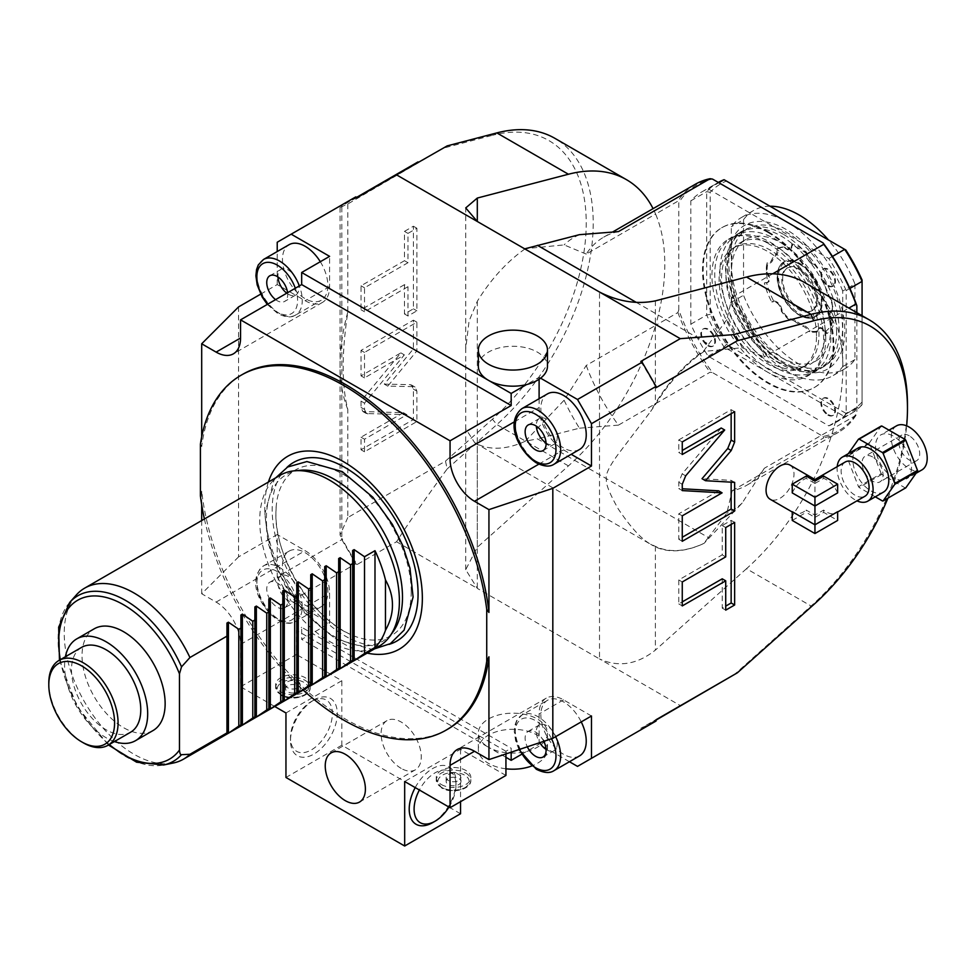 <?xml version="1.0" encoding="UTF-8"?>
<svg xmlns="http://www.w3.org/2000/svg" width="976" height="976" viewBox="0 0 976 976"><rect width="100%" height="100%" fill="white"/><g stroke="black" fill="none" stroke-linecap="round" stroke-linejoin="round"><path stroke-width="0.73" stroke-dasharray="4.88 3.66" d="M320.311 261.727A32.098 18.532 60 0 1 321.202 300.279A32.098 18.532 60 0 1 305.159 298.693A32.098 18.532 60 0 1 284.187 270.413A32.098 18.532 60 0 1 289.116 244.683M260.653 294.154L277.221 284.577L305.159 300.706A34.563 19.959 -120 0 0 322.446 302.426A34.563 19.959 -120 0 0 329.595 286.602L329.595 256.359M277.221 284.577L277.221 251.552M478.35 366.22A34.563 19.959 180 0 1 488.476 352.116A34.563 19.959 180 0 1 526.137 347.785A34.563 19.959 180 0 1 547.475 366.22M357.082 197.64A301.218 173.911 -120 0 0 348.334 202.13A301.218 173.911 -120 0 0 341.82 206.229L341.82 204.948L355.789 196.884M340.075 207.449L340.075 535.08A301.218 173.911 -120 0 0 341.82 538.313L341.82 206.229A301.218 173.911 -120 0 0 340.075 207.449L347.798 203.984L447.179 145.888M277.221 242.243L341.82 204.948M347.798 203.984L347.798 312.113C341.637 352.934 341.637 385.361 347.798 409.408L347.798 517.536L445.483 461.136L447.179 468.931C427.964 494.978 411.091 519.256 396.537 541.753L357.082 564.531A301.218 173.911 -120 0 1 341.82 538.313L341.82 539.594L277.221 576.889L277.221 534.555L238.571 556.881L238.571 306.903M201.69 436.784L201.69 446.593A204.923 118.316 60 0 1 242.853 374.223M540.594 378.176L539.106 377.309L526.54 384.568M539.106 377.309L539.106 379.249M539.106 398.708L539.106 407.553A34.563 19.959 -120 0 0 563.542 449.887L571.192 454.304M579.585 449.46A32.098 18.532 60 0 1 563.542 447.874A32.098 18.532 60 0 1 542.571 419.582A32.098 18.532 60 0 1 547.499 393.865M656.067 387.667A301.218 173.911 -120 0 0 640.805 361.449M887.94 498.138A180.231 104.054 120 0 0 906.643 425.829M789.901 465.04A19.752 11.407 -60 0 1 793.988 474.08A19.752 11.407 -60 0 1 785.375 493.954A19.752 11.407 -60 0 1 770.149 499.248M733.525 675.307L811.093 606.011A185.172 106.909 120 0 0 907.473 404.528M813.667 604.669L811.093 606.011L746.494 568.715A185.172 106.909 120 0 0 833.675 428.232A185.172 106.909 120 0 0 833.675 316.858A185.172 106.909 120 0 0 804.529 282.467M726.803 319.75L703.818 350.774A118.511 68.418 120 0 0 650.626 411.445L655.372 404.637A118.023 68.137 -60 0 1 704.123 351.409L742.163 347.712A157.807 91.11 60 0 0 726.803 319.75L732.122 297.241A143.204 82.679 60 0 1 764.318 356.911L848.888 308.074M856.843 312.674L856.843 412.702A141.971 81.96 60 0 1 823.073 436.443L712.541 372.625A141.971 81.96 60 0 1 678.771 309.892L678.771 202.825A141.971 81.96 60 0 1 712.541 179.096M524.917 248.978A118.511 68.418 120 0 0 477.301 301.279L469.066 321.067L465.723 348.835L465.723 428.769L474.739 442.726L477.301 444.068A118.511 68.418 120 0 0 525.332 441.213L537.447 438.858L708.356 537.532L726.803 513.278L732.122 490.769A143.204 82.679 60 0 0 746.872 485.206A143.204 82.679 60 0 0 764.318 468.273L855.964 415.361L856.843 412.702M732.122 297.241L772.675 273.817M742.163 347.712L764.318 356.911M703.818 350.774L704.123 351.409M764.318 468.273L742.163 503.055L704.123 543.278A118.023 68.137 -60 0 1 655.372 546.34L650.626 544.218C641.378 539.057 630.581 527.284 618.223 508.899C609.61 493.685 605.669 483.852 606.425 479.399C605.083 475.092 609.012 466.687 618.223 454.182L650.626 411.445M746.494 568.715L655.372 650.114C637.035 664.619 618.418 667.56 599.508 658.934L680.272 705.563L719.202 683.639M708.356 537.532L703.818 543.461A118.511 68.418 120 0 1 652.334 545.267A118.511 68.418 120 0 1 650.626 544.218M618.43 231.605A143.204 82.679 -120 0 0 603.68 237.168A143.204 82.679 -120 0 0 586.234 254.102L655.591 214.049A185.172 106.909 120 0 0 653.078 208.657M586.234 254.102L564.091 244.903L525.332 248.685M525.332 441.213L564.091 400.233L586.234 365.463L655.591 325.423A185.172 106.909 120 0 1 568.422 465.906L477.301 547.304L465.723 569.667L477.301 588.382L599.508 658.934L599.508 292.044M564.091 400.233A157.807 91.11 -120 0 0 579.439 428.196L537.447 438.858M732.122 490.769L823.768 437.846L823.073 436.443M586.234 365.463A143.204 82.679 -120 0 0 618.43 425.133L710.089 372.222L712.541 372.625M618.43 425.133L579.439 428.196M855.964 415.361A143.204 82.679 60 0 1 838.53 432.283A143.204 82.679 60 0 1 823.768 437.846M742.163 503.055A157.807 91.11 60 0 1 726.803 513.278M577.511 766.392L642.11 729.096L640.805 728.34A301.218 173.911 -120 0 0 649.552 723.85A301.218 173.911 -120 0 0 656.067 719.751M680.272 705.563L640.805 728.34M396.537 541.753L477.301 588.382L477.301 301.279M357.082 564.531L355.789 563.786L291.19 601.082L329.595 623.261L329.595 593.018A34.563 19.959 -120 0 0 305.159 550.684L277.221 534.555M569.447 761.731L540.594 745.078A34.563 19.959 0 0 0 547.475 733.122A34.563 19.959 0 0 0 526.137 714.688A34.563 19.959 0 0 0 488.476 719.007A34.563 19.959 0 0 0 478.35 733.122A34.563 19.959 0 0 0 488.476 747.238L301.669 639.39L329.595 623.261M642.11 729.096L656.067 721.032M591.48 715.981L563.542 699.865A34.563 19.959 -120 0 0 546.255 698.145A34.563 19.959 -120 0 0 539.106 713.968L539.106 744.212L540.594 745.078A34.563 19.959 180 0 1 537.349 747.238A34.563 19.959 0 0 1 526.54 751.459L539.106 744.212M579.585 755.875A32.098 18.532 60 0 1 563.542 754.289A32.098 18.532 60 0 1 542.571 726.01A32.098 18.532 60 0 1 547.499 700.292A32.098 18.532 60 0 1 563.542 701.878A32.098 18.532 60 0 1 581.245 721.898M521.587 754.326L526.54 751.459A34.563 19.959 0 0 1 488.476 747.238L505.934 757.315M511.168 752.191L511.168 748.238L301.669 627.287L301.669 639.39M505.934 753.936L505.934 751.264L511.168 748.238M505.934 768.795A34.563 19.959 0 0 1 478.35 749.251A34.563 19.959 0 0 1 488.476 735.135A34.563 19.959 180 0 1 526.137 730.817A34.563 19.959 180 0 1 547.475 749.251A34.563 19.959 180 0 1 537.349 763.366A34.563 19.959 0 0 1 531.664 766.014M238.571 556.881L201.69 593.75L216.123 602.094A34.563 19.959 -120 0 1 240.56 644.428L240.56 686.762L296.423 654.506L296.423 630.313L301.669 627.287M274.72 706.478L240.56 686.762M201.69 593.75L201.69 520.574M201.69 504.787L201.69 490.94A204.923 118.316 60 0 0 298.876 683.371A204.923 118.316 60 0 0 447.777 729.157M505.934 775.456L460.538 749.251L404.674 781.508M441.335 784.533A17.287 9.98 0 0 0 460.172 786.693A17.287 9.98 0 0 0 470.835 777.469A17.287 9.98 0 0 0 465.772 770.418A17.287 9.98 0 0 0 446.935 768.258A17.287 9.98 0 0 0 436.272 777.469A17.287 9.98 0 0 0 441.335 784.533M460.538 813.764L341.82 745.225L341.82 680.711L296.423 654.506M460.538 749.251L460.538 801.662M505.934 751.264L296.423 630.313M401.185 768.405A28.389 16.397 60 0 1 382.629 743.383A28.389 16.397 60 0 1 386.984 720.63A28.389 16.397 60 0 1 401.185 722.033A28.389 16.397 60 0 1 419.729 747.055A28.389 16.397 60 0 1 415.373 769.808A28.389 16.397 60 0 1 401.185 768.405M341.82 680.711L285.956 712.968M280.722 691.801A17.287 9.98 0 0 0 299.547 693.96A17.287 9.98 0 0 0 310.222 684.737A17.287 9.98 0 0 0 305.159 677.686A17.287 9.98 0 0 0 286.322 675.526A17.287 9.98 0 0 0 275.659 684.737A17.287 9.98 0 0 0 280.722 691.801M341.82 745.225L285.956 777.469M313.882 700.06L313.882 700.06A33.086 19.105 120 0 0 290.494 740.589A33.086 19.105 120 0 0 313.882 754.094A33.086 19.105 120 0 0 337.281 713.566A33.086 19.105 120 0 0 313.882 700.06L311.442 701.476A29.634 17.104 -60 0 1 332.389 713.566A29.634 17.104 -60 0 1 311.442 749.861A29.634 17.104 -60 0 1 290.494 737.758A29.634 17.104 -60 0 1 311.442 701.476L313.882 700.06M415.215 787.595A33.086 19.105 -60 0 1 432.6 768.6A33.086 19.105 -60 0 1 455.999 782.105A33.086 19.105 -60 0 1 432.6 822.634M448.96 807.079A29.634 17.104 120 0 0 455.999 784.936A29.634 17.104 120 0 0 435.052 772.833A29.634 17.104 120 0 0 419.387 789.999M300.34 688.775A7.405 4.282 0 0 1 295.777 692.728A7.405 4.282 0 0 1 287.7 691.801A7.405 4.282 180 0 1 285.529 688.775A7.405 4.282 180 0 1 290.104 684.823A7.405 4.282 180 0 1 298.18 685.75A7.405 4.282 0 0 1 300.34 688.775L300.34 684.737A7.405 4.282 0 0 0 298.18 681.724A7.405 4.282 0 0 0 290.104 680.797A7.405 4.282 0 0 0 285.529 684.737A7.405 4.282 0 0 0 287.7 687.763A7.405 4.282 0 0 0 295.777 688.69A7.405 4.282 0 0 0 300.34 684.737M460.965 781.508A7.405 4.282 0 0 1 456.39 785.46A7.405 4.282 0 0 1 448.313 784.533A7.405 4.282 180 0 1 446.142 781.508A7.405 4.282 180 0 1 450.717 777.555A7.405 4.282 180 0 1 458.793 778.482A7.405 4.282 0 0 1 460.965 781.508L460.965 777.469A7.405 4.282 0 0 0 458.793 774.444A7.405 4.282 0 0 0 450.717 773.517A7.405 4.282 0 0 0 446.142 777.469A7.405 4.282 0 0 0 448.313 780.495A7.405 4.282 0 0 0 456.39 781.422A7.405 4.282 0 0 0 460.965 777.469M277.221 576.889L291.19 601.082M305.159 552.697A32.098 18.532 60 0 1 326.13 580.988A32.098 18.532 60 0 1 321.202 606.706A32.098 18.532 60 0 1 305.159 605.108A32.098 18.532 60 0 1 284.187 576.828A32.098 18.532 60 0 1 289.116 551.111A32.098 18.532 60 0 1 305.159 552.697M341.82 539.594L355.789 563.786M347.798 517.536L340.075 535.08M447.179 468.931L496.845 424.572A185.172 106.909 120 0 0 554.868 138.324M678.771 309.892L677.893 312.552L655.591 325.423A185.172 106.909 120 0 0 655.591 214.049L677.893 201.178L678.771 202.825M677.893 312.552A143.204 82.679 -120 0 0 710.089 372.222M707.795 345.797A9.882 5.697 -120 0 0 712.736 346.285A9.882 5.697 -120 0 0 714.249 338.379A9.882 5.697 -120 0 0 707.795 329.668A9.882 5.697 -120 0 0 702.854 329.18A9.882 5.697 -120 0 0 701.341 337.098A9.882 5.697 -120 0 0 707.795 345.797M827.819 285.858A9.882 5.697 -120 0 0 832.76 286.346A9.882 5.697 -120 0 0 834.273 278.428A9.882 5.697 -120 0 0 827.819 269.73A9.882 5.697 -120 0 0 822.878 269.242A9.882 5.697 -120 0 0 821.365 277.16A9.882 5.697 -120 0 0 827.819 285.858M827.819 415.093A9.882 5.697 -120 0 0 832.76 415.581A9.882 5.697 -120 0 0 834.273 407.675A9.882 5.697 -120 0 0 827.819 398.964A9.882 5.697 -120 0 0 822.878 398.476A9.882 5.697 -120 0 0 821.365 406.394A9.882 5.697 -120 0 0 827.819 415.093M767.807 232.373A92.342 53.314 60 0 1 828.124 313.735A92.342 53.314 60 0 1 813.972 387.74A92.342 53.314 60 0 1 767.807 383.165A92.342 53.314 60 0 1 707.478 301.791A92.342 53.314 60 0 1 721.63 227.798A92.342 53.314 60 0 1 767.807 232.373M579.439 234.667A157.807 91.11 -120 0 0 564.091 244.903M695.327 184.257A143.204 82.679 -120 0 0 677.893 201.178M708.491 345.394A9.882 5.697 -120 0 0 713.432 345.882A9.882 5.697 -120 0 0 714.944 337.977A9.882 5.697 -120 0 0 708.491 329.266A9.882 5.697 -120 0 0 703.55 328.778A9.882 5.697 -120 0 0 702.037 336.696A9.882 5.697 -120 0 0 708.491 345.394M846.192 290.543A133.322 76.97 60 0 0 828.819 258.53L708.186 188.88A133.322 76.97 -120 0 0 701.842 191.894A133.322 76.97 -120 0 0 690.813 200.836L690.813 324.178A133.322 76.97 -120 0 0 708.186 356.203L828.819 425.853A133.322 76.97 60 0 0 835.163 422.828A133.322 76.97 60 0 0 846.192 413.885L846.192 290.543L849.889 288.42M768.502 231.971A92.342 53.314 60 0 1 828.831 313.333A92.342 53.314 60 0 1 814.679 387.338A92.342 53.314 60 0 1 768.502 382.763A92.342 53.314 -120 0 1 708.173 301.389A92.342 53.314 -120 0 1 722.338 227.396A92.342 53.314 -120 0 1 768.502 231.971M828.514 285.456A9.882 5.697 -120 0 0 833.455 285.944A9.882 5.697 -120 0 0 834.968 278.026A9.882 5.697 -120 0 0 828.514 269.327A9.882 5.697 -120 0 0 823.573 268.839A9.882 5.697 -120 0 0 822.06 276.757A9.882 5.697 -120 0 0 828.514 285.456M828.514 414.69A9.882 5.697 -120 0 0 833.455 415.178A9.882 5.697 -120 0 0 834.968 407.273A9.882 5.697 -120 0 0 828.514 398.562A9.882 5.697 -120 0 0 823.573 398.074A9.882 5.697 -120 0 0 822.06 405.992A9.882 5.697 -120 0 0 828.514 414.69M846.192 413.885L862.076 404.711L862.076 315.699M828.819 425.853L844.716 416.679A133.322 76.97 60 0 0 851.048 413.653A133.322 76.97 60 0 0 862.076 404.711L862.076 402.063A130.857 75.555 60 0 1 845.826 413.287L844.716 416.679L724.07 347.029L726.449 344.369L845.826 413.287M855.244 410.31C856.403 408.737 855.525 408.968 852.634 411.03L853.756 411.933L855.244 410.31M862.076 402.063L862.076 279.99M845.826 249.99L726.449 181.072A130.857 75.555 -120 0 0 710.199 192.296L710.199 314.37A130.857 75.555 -120 0 0 726.449 344.369M853.341 263.752C850.535 258.384 850.633 258.311 853.622 263.532M828.819 258.53L832.467 256.432M708.186 188.88L718.836 182.732M718.287 182.414A133.322 76.97 -120 0 0 717.726 182.732A133.322 76.97 -120 0 0 706.697 191.674L706.697 315.004A133.322 76.97 -120 0 0 724.07 347.029L708.186 356.203M690.813 200.836L706.697 191.674L710.199 192.296M690.813 324.178L706.697 315.004L710.199 314.37M715.457 332.621C719.361 337.354 719.959 337.025 717.25 331.645C714.176 326.448 713.578 326.777 715.457 332.621M726.449 181.072L724.07 179.706M767.807 243.256A79.007 45.616 60 0 1 819.425 312.881A79.007 45.616 60 0 1 807.311 376.187A79.007 45.616 60 0 1 767.807 372.271A79.007 45.616 60 0 1 716.189 302.658A79.007 45.616 60 0 1 728.303 239.34A79.007 45.616 60 0 1 767.807 243.256M816.509 335.89A68.881 39.772 -120 0 0 786.449 266.57A68.881 39.772 -120 0 0 733.366 248.111A68.881 39.772 -120 0 0 719.092 279.648A68.881 39.772 -120 0 0 749.165 348.969A68.881 39.772 -120 0 0 802.248 367.427A68.881 39.772 -120 0 0 816.509 335.89M804.688 366.012A68.881 39.772 60 0 0 818.962 334.475A68.881 39.772 -120 0 0 788.889 265.155A68.881 39.772 -120 0 0 735.806 246.696A68.881 39.772 -120 0 0 721.545 278.233A68.881 39.772 60 0 0 751.605 347.554A68.881 39.772 60 0 0 804.688 366.012L802.248 367.427M825.769 338.404A78.519 45.335 -120 0 0 791.499 259.396A78.519 45.335 -120 0 0 730.987 238.364A78.519 45.335 -120 0 0 714.737 274.305A78.519 45.335 60 0 0 749.007 353.312A78.519 45.335 60 0 0 809.507 374.345A78.519 45.335 60 0 0 825.769 338.404M814.74 371.331A78.519 45.335 60 0 0 831.003 335.378A78.519 45.335 -120 0 0 796.733 256.371A78.519 45.335 -120 0 0 736.233 235.338A78.519 45.335 -120 0 0 719.971 271.279A78.519 45.335 60 0 0 754.241 350.286A78.519 45.335 60 0 0 814.74 371.331L809.507 374.345M825.074 331.962A70.113 40.48 -120 0 0 794.464 261.397A70.113 40.48 -120 0 0 740.43 242.609A70.113 40.48 -120 0 0 725.9 274.707A70.113 40.48 60 0 0 756.51 345.272A70.113 40.48 60 0 0 810.544 364.06A70.113 40.48 60 0 0 825.074 331.962M816.131 360.827A70.113 40.48 60 0 0 830.661 328.729A70.113 40.48 -120 0 0 800.052 258.164A70.113 40.48 -120 0 0 746.018 239.376A70.113 40.48 -120 0 0 731.488 271.474A70.113 40.48 60 0 0 762.097 342.039A70.113 40.48 60 0 0 816.131 360.827L810.544 364.06M836.591 332.157A78.519 45.335 -120 0 0 802.321 253.15A78.519 45.335 -120 0 0 741.821 232.105A78.519 45.335 -120 0 0 725.558 268.058A78.519 45.335 60 0 0 759.828 347.066A78.519 45.335 60 0 0 820.328 368.098A78.519 45.335 60 0 0 836.591 332.157M826.269 364.67A78.519 45.335 60 0 0 842.532 328.729A78.519 45.335 -120 0 0 808.25 249.722A78.519 45.335 -120 0 0 747.75 228.689A78.519 45.335 -120 0 0 731.488 264.63A78.519 45.335 60 0 0 765.77 343.637A78.519 45.335 60 0 0 826.269 364.67L820.328 368.098M842.703 291.043A91.354 52.741 -120 0 0 741.333 217.563A91.354 52.741 -120 0 0 731.317 226.737L731.317 302.316A91.354 52.741 60 0 0 832.687 375.797A91.354 52.741 60 0 0 842.703 366.622L842.703 291.043L854.927 283.992A91.354 52.741 -120 0 0 828.441 239.962M770.015 206.229A91.354 52.741 -120 0 0 753.557 210.511A91.354 52.741 -120 0 0 743.541 219.685L731.317 226.737M743.541 219.685L743.541 295.264L731.317 302.316M854.927 283.992L854.927 359.571A91.354 52.741 60 0 1 844.911 368.733A91.354 52.741 60 0 1 743.541 295.264M854.927 359.571L842.703 366.622M795.721 320.714L795.098 321.616A10.577 6.112 60 0 0 789.255 320.177L789.23 319.86A46.665 26.938 60 0 1 781.556 311.21C780.532 305.354 777.848 302.145 773.492 301.608L773.651 300.962A49.386 28.511 60 0 1 766.66 282.942C770.503 281.674 770.674 278.062 767.16 272.109A46.165 26.657 60 0 1 767.807 263.227A11.358 6.551 -120 0 0 772.443 260.702A41.724 24.095 60 0 1 776.493 254.931A11.358 6.551 -120 0 0 778.079 248.612A46.165 26.657 60 0 1 784.692 247.16L787.242 249.344L792.78 245.769L791.914 243.756A52.033 30.049 60 0 1 806.554 252.211L806.762 254.211L812.313 263.825L814.862 264.581A46.165 26.657 60 0 1 821.475 273.67A11.358 6.551 -120 0 0 821.365 275.147A11.358 6.551 -120 0 0 823.061 281.82A41.724 24.095 60 0 1 827.111 292.275A11.358 6.551 -120 0 0 831.747 300.144A46.165 26.657 60 0 1 832.43 308.16A46.165 26.657 60 0 1 832.394 309.77L829.844 313.699L834.114 323.263A52.033 30.049 60 0 1 826.794 333.682L825.903 331.132C821.365 326.411 818.51 326.435 817.315 331.23A46.165 26.657 60 0 1 810.056 331.023A11.358 6.551 -120 0 0 803.834 325.398A41.724 24.095 60 0 1 795.721 320.714A11.358 6.551 -120 0 0 789.511 319.152A46.165 26.657 60 0 1 782.24 310.978C781.056 304.817 778.189 301.474 773.651 300.962L771.662 301.84A52.033 30.049 60 0 1 764.342 282.979L767.49 282.345L766.477 272.341A46.665 26.938 60 0 1 767.148 262.959L767.002 262.837A46.665 26.938 60 0 0 766.27 272.463A7.357 4.246 60 0 1 767.295 282.467A7.357 4.246 60 0 1 765.221 282.735L764.342 282.979M776.981 248.636A46.665 26.938 60 0 1 784.155 247.026L784.35 246.916A46.665 26.938 60 0 0 777.347 248.441L776.981 248.636A10.577 6.112 60 0 1 775.517 254.614A42.505 24.534 -120 0 0 771.382 260.494A10.577 6.112 60 0 1 767.002 262.837M791.914 243.756L791.78 244.939A7.357 4.246 60 0 1 790.377 249.624A7.357 4.246 60 0 1 784.155 247.026M806.737 253.272L811.971 263.618L814.313 264.435A7.357 4.246 60 0 1 808.677 260.787A7.357 4.246 60 0 1 806.676 253.54L806.554 252.211M814.313 264.435A46.665 26.938 60 0 1 821.487 274.341L821.475 273.67M832.43 308.16L832.43 308.562A46.665 26.938 60 0 0 831.711 300.218L831.454 300.047A10.577 6.112 60 0 1 827.075 292.641A42.505 24.534 -120 0 0 822.939 281.991A10.577 6.112 60 0 1 821.365 275.781A10.577 6.112 60 0 1 821.487 274.341M831.454 300.047A46.665 26.938 60 0 1 832.186 310.514A7.357 4.246 60 0 0 831.162 310.844L829.844 314.101L833.236 321.995A7.357 4.246 60 0 1 831.162 310.844M834.114 323.263L833.492 322.239M825.989 332.914L825.367 331.559L818.827 328.558L817.107 331.974A7.357 4.246 60 0 1 818.632 328.68A7.357 4.246 60 0 1 825.794 332.596L826.794 333.682M817.107 331.974A46.665 26.938 60 0 1 809.202 331.706L810.056 331.023M795.098 321.616A42.505 24.534 -120 0 0 803.358 326.387A10.577 6.112 60 0 1 809.202 331.706M789.255 320.177A46.665 26.938 60 0 1 781.349 311.32A7.357 4.246 60 0 0 778.238 304.097A7.357 4.246 60 0 0 772.675 301.926L771.662 301.84M772.785 301.279L772.467 302.011M782.24 310.978L781.349 311.32M773.492 301.608L772.675 301.926M789.23 319.86L789.511 319.152M817.315 331.23L817.302 331.852A46.665 26.938 60 0 1 809.629 331.633M826.513 332.291L825.794 332.596M832.43 308.562A46.665 26.938 60 0 1 832.382 310.405L832.186 310.514M832.394 309.77L831.369 310.722M814.862 264.581L814.509 264.325A46.665 26.938 60 0 1 821.511 273.939M806.762 253.492L806.774 254.272L806.676 253.54M792.524 244.695L791.731 244.61M784.692 247.16L786.9 249.148L790.572 249.514L791.78 244.939M777.347 248.441L778.079 248.612M767.807 263.227L767.148 262.959M767.16 272.109L766.27 272.463M764.977 282.686L766.148 282.686M806.774 253.845A49.386 28.511 60 0 0 792.78 245.769L792.085 245.793M832.711 321.116L832.906 321.189A49.386 28.511 60 0 1 825.903 331.132L825.367 331.559M799.259 264.057A31.293 18.068 60 0 1 819.925 310.661A31.293 18.068 60 0 1 799.259 315.163A31.293 18.068 60 0 1 777.494 281.686A31.293 18.068 60 0 1 791.365 261.19A31.293 18.068 60 0 1 799.259 264.057M792.427 261.324A30.573 17.653 60 0 0 778.885 281.356A30.573 17.653 60 0 0 800.137 314.052A30.573 17.653 -120 0 0 820.328 309.66A30.573 17.653 -120 0 0 800.137 264.142A30.573 17.653 60 0 0 792.427 261.324L791.365 261.19C768.649 256.786 776.457 302.914 799.673 314.98C814.716 320.543 814.301 318.164 819.925 310.661L820.328 309.66M800.137 309.258A24.693 14.25 -120 0 0 812.483 310.478A24.693 14.25 -120 0 0 816.265 290.702A24.693 14.25 -120 0 0 800.137 268.937A24.693 14.25 60 0 0 787.791 267.717A24.693 14.25 60 0 0 784.009 287.505A24.693 14.25 60 0 0 800.137 309.258M799.234 269.461A24.693 14.25 60 0 1 815.363 291.226A24.693 14.25 60 0 1 811.581 311.002A24.693 14.25 60 0 1 799.234 309.782A24.693 14.25 60 0 1 783.106 288.03A24.693 14.25 60 0 1 786.888 268.241A24.693 14.25 60 0 1 799.234 269.461M445.483 147.583L492.429 135.31L496.845 132.907M347.798 409.408A167.896 96.929 -60 0 1 347.798 312.113M445.483 461.136L492.429 419.204A180.231 104.054 120 0 0 586.234 223.101A180.231 104.054 120 0 0 492.429 135.31M409.993 384.642L411.567 385.056L413.397 389.131L413.397 419.546L361.022 449.777L361.022 437.199L403.454 412.702L362.865 411.518L361.022 407.431L361.022 401.112L400.868 352.873L361.022 375.87L361.022 350.421L413.397 320.177L413.397 348.871L384.288 384.129L409.993 384.642L415.056 387.069L416.886 391.156L416.886 421.559L364.512 451.79L364.512 439.212L406.943 414.715L366.354 413.531L364.512 409.444L364.512 403.137L404.357 354.886L364.512 377.883L364.512 352.434L416.886 322.19L416.886 350.884L387.777 386.142L413.482 386.655M404.479 284.65L361.022 309.746L361.022 285.785L404.479 260.702L404.479 231.373L413.397 226.225L413.397 308.831L404.479 313.979L404.479 284.65L407.98 286.676L364.512 311.759L364.512 287.798L407.98 262.715L407.98 233.398L416.886 228.25L416.886 310.844L407.98 315.992L407.98 286.676M384.288 384.129L387.777 386.142M413.397 348.871L416.886 350.884M413.397 320.177L416.886 322.19M361.022 350.421L364.512 352.434M361.022 375.87L364.512 377.883M400.868 352.873L404.357 354.886M361.022 401.112L364.512 403.137M403.454 412.702L406.943 414.715M361.022 437.199L364.512 439.212M361.022 449.777L364.512 451.79M413.397 419.546L416.886 421.559M361.022 309.746L364.512 311.759M404.479 313.979L407.98 315.992M413.397 308.831L416.886 310.844M413.397 226.225L416.886 228.25M404.479 231.373L407.98 233.398M404.479 260.702L407.98 262.715M361.022 285.785L364.512 287.798M201.69 446.593L200.409 444.153M200.409 495.942L201.69 490.94M204.411 519A204.923 118.316 -120 0 0 303.17 690.056M268.4 482.059A111.423 64.331 60 0 0 264.777 507.215A111.423 64.331 -120 0 0 367.159 653.115M411.238 591.773A95.709 55.254 -120 0 0 343.564 474.556A95.709 55.254 -120 0 0 276.232 505.971A95.709 55.254 -120 0 0 275.891 513.62A95.709 55.254 -120 0 0 343.564 630.838A95.709 55.254 -120 0 0 350.372 634.376A95.709 55.254 -120 0 0 411.238 591.773M300.315 470.273A96.246 55.571 -120 0 0 266.375 518.671A96.246 55.571 -120 0 0 334.439 636.559A96.246 55.571 -120 0 0 393.328 631.362M280.173 475.251A98.759 57.023 60 0 0 259.726 520.464A98.759 57.023 -120 0 0 302.828 619.858A98.759 57.023 -120 0 0 378.932 646.319M173.191 763.037A98.759 57.023 -120 0 1 101.321 725.973A98.759 57.023 -120 0 1 64.233 633.339A98.759 57.023 60 0 1 76.226 595.079M240.913 628.093L240.913 724.851M254.882 620.028L254.882 716.799M268.839 611.964L268.839 708.735M282.808 603.9L282.808 700.67M296.777 595.836L296.777 692.606M310.746 587.772L310.746 684.542M324.715 579.707L324.715 676.478M338.684 571.643L338.684 668.414M352.641 563.579L352.641 660.349M226.944 636.157L226.944 732.915M152.976 730.585A58.767 33.928 60 0 1 107.689 714.847A58.767 33.928 60 0 1 82.045 655.713A58.767 33.928 60 0 1 94.208 628.812M114.399 741.565A58.767 33.928 60 0 1 64.587 665.791A58.767 33.928 -120 0 1 65.416 656.726M81.642 647.356A48.983 28.28 -120 0 0 74.127 686.604A48.983 28.28 -120 0 0 106.128 729.78A48.983 28.28 -120 0 0 130.625 732.195M83.436 742.882A48.983 28.28 60 0 1 48.8 682.883M284.626 607.865A14.811 8.552 60 0 0 286.907 595.994A14.811 8.552 60 0 0 277.221 582.94A14.811 8.552 -120 0 0 269.815 582.208A14.811 8.552 -120 0 0 267.546 594.079A14.811 8.552 -120 0 0 277.221 607.133A14.811 8.552 60 0 0 284.626 607.865L295.801 601.411A14.811 8.552 60 0 1 288.396 600.679A14.811 8.552 -120 0 1 278.721 587.625A14.811 8.552 -120 0 1 280.99 575.755A14.811 8.552 -120 0 1 288.396 576.487A14.811 8.552 60 0 1 298.07 589.541A14.811 8.552 60 0 1 295.801 601.411M543.766 741.321A14.811 8.552 60 0 0 535.604 732.11A14.811 8.552 -120 0 0 528.199 731.378A14.811 8.552 -120 0 0 527.308 746.811M543.01 757.034L554.185 750.593A14.811 8.552 60 0 0 556.454 738.722A14.811 8.552 60 0 0 546.78 725.668A14.811 8.552 -120 0 0 539.374 724.936A14.811 8.552 -120 0 0 539.752 742.663M546.06 749.409A14.811 8.552 -120 0 0 546.78 749.861A14.811 8.552 60 0 0 554.185 750.593M837.64 492.904A19.752 11.407 -120 0 0 823.671 478.399L814.948 483.437L814.948 515.121L806.213 510.082L806.213 512.376L814.948 517.414L823.671 512.376L837.64 520.44M792.244 511.705A19.752 11.407 120 0 0 793.72 512.851A19.752 11.407 120 0 0 806.213 510.082M792.244 492.904A19.752 11.407 -60 0 1 806.213 478.399L814.948 483.437L814.948 481.131L814.948 483.437M845.216 462.014A19.752 11.407 -120 0 0 841.129 471.054A19.752 11.407 -120 0 0 849.754 490.928A19.752 11.407 -120 0 0 864.968 496.223M837.213 466.638A25.425 14.677 -120 0 0 837.115 468.736A25.425 14.677 -120 0 0 856.965 500.847M858.099 448.021A25.425 14.677 -120 0 0 852.829 459.659A25.425 14.677 60 0 0 863.931 485.255A25.425 14.677 60 0 0 883.524 492.075M875.289 496.821L859.124 487.488A33.928 19.581 60 0 1 858.514 486.719L846.826 456.609A33.928 19.581 -120 0 1 846.826 455.792L848.315 453.669M905.801 487.829A33.928 19.581 60 0 1 905.191 487.878L881.816 474.385A33.928 19.581 60 0 1 881.206 473.616L858.514 486.719M881.206 473.616L869.518 443.507L846.826 456.609M881.816 474.385L859.124 487.488M905.191 487.878L882.499 500.981M869.518 443.507A33.928 19.581 60 0 1 869.518 442.677L881.206 426.061M911.486 467.321A25.425 14.677 60 0 1 906.216 478.96A25.425 14.677 60 0 1 886.623 472.152A25.425 14.677 60 0 1 875.521 446.557A25.425 14.677 -120 0 1 880.791 434.918A25.425 14.677 -120 0 1 900.384 441.738A25.425 14.677 -120 0 1 911.486 467.321M869.518 442.677L846.826 455.792M896.505 425.853A25.425 14.677 -120 0 0 891.234 437.492A25.425 14.677 -120 0 0 902.336 463.075A25.425 14.677 -120 0 0 921.93 469.895M909.217 435.772A14.811 8.552 -120 0 0 901.812 435.04A14.811 8.552 -120 0 0 899.543 446.91A14.811 8.552 -120 0 0 909.217 459.964A14.811 8.552 -120 0 0 916.623 460.696A14.811 8.552 -120 0 0 918.892 448.826A14.811 8.552 -120 0 0 909.217 435.772M872.556 456.939A14.811 8.552 -120 0 0 865.151 456.207A14.811 8.552 -120 0 0 862.882 468.077A14.811 8.552 -120 0 0 872.556 481.131A14.811 8.552 -120 0 0 879.962 481.863A14.811 8.552 -120 0 0 882.231 469.993A14.811 8.552 -120 0 0 872.556 456.939M814.948 517.414L814.948 515.121L823.671 510.082A19.752 11.407 -120 0 0 836.164 512.851A19.752 11.407 -120 0 0 837.64 511.705M823.671 510.082L823.671 512.376M792.244 520.44L806.213 512.376M806.213 476.093L806.213 478.399M823.671 476.093L823.671 478.399M734.635 482.364L731.146 480.351L702.037 478.704M731.146 482.168L731.146 480.351M682.261 541.29L678.771 539.277L682.261 537.264M682.261 515.84L678.771 513.827L678.771 539.277M718.604 490.83L678.771 513.827M682.261 490.599L678.771 488.573L682.261 488.769M721.203 428L682.175 473.824L678.771 482.266L678.771 488.573M682.261 454.511L678.771 452.498L682.261 450.473M682.261 441.933L678.771 439.92L678.771 452.498M734.635 411.689L731.146 409.676L678.771 439.92M731.146 413.702L731.146 409.676M731.146 524.417L731.146 520.391L722.228 525.539L722.228 554.856L678.771 579.951L678.771 603.912L682.261 601.887M722.228 578.817L722.228 608.133L725.717 606.12M725.717 556.881L722.228 554.856M682.261 581.964L678.771 579.951M725.717 527.552L722.228 525.539M734.635 522.404L731.146 520.391M725.717 610.146L722.228 608.133M682.261 605.925L678.771 603.912M543.01 450.619L554.185 444.165A14.811 8.552 60 0 0 556.454 432.295A14.811 8.552 60 0 0 546.78 419.241A14.811 8.552 -120 0 0 539.374 418.509A14.811 8.552 -120 0 0 536.336 426.146M546.06 442.982A14.811 8.552 -120 0 0 546.78 443.433A14.811 8.552 60 0 0 554.185 444.165M275.61 299.632A14.811 8.552 -120 0 0 277.221 300.706A14.811 8.552 60 0 0 284.626 301.438L295.801 294.996A14.811 8.552 60 0 1 288.396 294.252A14.811 8.552 -120 0 1 286.773 293.178M287.578 292.715A14.811 8.552 60 0 1 284.626 301.438M295.801 294.996A14.811 8.552 60 0 0 298.07 283.125A14.811 8.552 60 0 0 288.396 270.071A14.811 8.552 -120 0 0 280.99 269.327A14.811 8.552 -120 0 0 277.953 276.964M263.508 259.47A32.098 18.532 -120 0 0 258.579 285.187A32.098 18.532 -120 0 0 279.551 313.479A32.098 18.532 -120 0 0 295.606 315.065A32.098 18.532 -120 0 0 299.364 285.907M329.595 286.602L305.159 300.706M514.425 421.803L539.106 407.553M655.372 300.864L655.372 404.637M655.372 546.34L655.372 650.114M636.071 302.267L708.356 344.003M477.301 547.304L477.301 444.068M563.542 699.865L539.106 713.968M240.56 644.428L329.595 593.018M305.159 680.37A17.287 9.98 180 0 1 310.222 687.433A17.287 9.98 180 0 1 299.547 696.644A17.287 9.98 180 0 1 280.722 694.485A17.287 9.98 180 0 1 275.659 687.433A17.287 9.98 180 0 1 286.322 678.21A17.287 9.98 180 0 1 305.159 680.37M281.881 695.156A15.64 9.028 180 0 1 281.881 682.395A15.64 9.028 180 0 1 304 682.395A15.64 9.028 180 0 1 304 695.156A15.64 9.028 180 0 1 281.881 695.156M465.772 773.102A17.287 9.98 180 0 1 470.835 780.166A17.287 9.98 180 0 1 460.172 789.377A17.287 9.98 180 0 1 441.335 787.217A17.287 9.98 180 0 1 436.272 780.166A17.287 9.98 180 0 1 446.935 770.942A17.287 9.98 180 0 1 465.772 773.102M442.494 787.888A15.64 9.028 180 0 1 442.494 775.127A15.64 9.028 180 0 1 464.613 775.127A15.64 9.028 180 0 1 464.613 787.888A15.64 9.028 180 0 1 442.494 787.888M216.123 602.094L305.159 550.684M568.422 465.906L496.845 424.572L492.429 419.204M786.131 229.445A82.96 47.897 -120 0 0 727.474 263.313A82.96 47.897 -120 0 0 786.131 364.914A82.96 47.897 -120 0 0 844.801 331.047A82.96 47.897 -120 0 0 786.131 229.445M783.338 234.289A79.007 45.616 -120 0 0 743.834 230.373A79.007 45.616 -120 0 0 731.732 293.678A79.007 45.616 -120 0 0 783.338 363.304A79.007 45.616 -120 0 0 822.841 367.22A79.007 45.616 -120 0 0 834.956 303.902A79.007 45.616 -120 0 0 783.338 234.289M803.834 325.398L803.358 326.387M776.493 254.931L775.517 254.614M772.443 260.702L771.382 260.494M799.783 315.199A31.72 18.312 -120 0 0 822.207 302.255A31.72 18.312 -120 0 0 799.783 263.41A31.72 18.312 -120 0 0 777.347 276.354A31.72 18.312 -120 0 0 799.783 315.199M413.397 389.131L416.886 391.156M361.022 407.431L364.512 409.444M364.438 411.933L367.928 413.946M538.862 464.137L563.542 449.887M286.907 467.455A103.151 59.548 60 0 0 272.194 509.679A103.151 59.548 -120 0 0 312.613 608.39A103.151 59.548 -120 0 0 389.058 644.38M69.686 602.46A95.575 55.181 -120 0 0 77.873 706.099A95.575 55.181 -120 0 0 163.529 765.001M60.305 659.678A91.756 52.972 -120 0 0 109.288 744.517M279.551 619.894A32.098 18.532 -120 0 0 295.606 621.492A32.098 18.532 -120 0 0 300.523 595.763A32.098 18.532 -120 0 0 279.551 567.483A32.098 18.532 -120 0 0 263.508 565.897A32.098 18.532 -120 0 0 258.579 591.615A32.098 18.532 -120 0 0 279.551 619.894M277.221 571.509A28.804 16.629 -120 0 0 256.859 583.27A28.804 16.629 -120 0 0 277.221 618.552A28.804 16.629 -120 0 0 297.595 606.791A28.804 16.629 -120 0 0 277.221 571.509M555.637 736.685A32.098 18.532 -120 0 0 537.935 716.665A32.098 18.532 -120 0 0 521.892 715.066A32.098 18.532 -120 0 0 516.963 740.784A32.098 18.532 -120 0 0 537.935 769.076A32.098 18.532 -120 0 0 553.99 770.662M551.525 738.734A28.804 16.629 -120 0 0 535.604 720.691A28.804 16.629 -120 0 0 517.304 723.326A28.804 16.629 -120 0 0 519.549 749.397M682.261 484.279L678.771 482.266M685.677 475.837L682.175 473.824M521.892 408.651A32.098 18.532 -120 0 0 516.963 434.369A32.098 18.532 -120 0 0 537.935 462.648A32.098 18.532 -120 0 0 553.99 464.247M267.863 304.097A28.804 16.629 -120 0 0 277.221 312.137A28.804 16.629 -120 0 0 295.313 288.249M267.302 304.427L277.904 313.638C285.541 317.432 291.434 317.908 295.606 315.065L321.202 300.279M356.606 197.359L348.334 202.13M322.446 302.426L233.398 353.824M474.739 442.726L652.334 545.267M465.723 569.667L465.723 428.769M465.723 348.835L465.723 207.937M746.872 485.206L838.53 432.283M656.067 720.093L649.552 723.85M547.475 749.251L547.475 733.122M478.35 749.251L478.35 733.122M455.999 784.936L455.999 782.105M290.494 737.758L290.494 740.589M275.659 684.737L275.659 687.433L281.051 695.241C291.08 701.561 310.929 696.705 310.222 687.433L310.222 684.737M285.529 688.775L285.529 684.737M331.12 752.886L386.984 720.63M359.51 802.065L415.373 769.808M436.272 777.469L436.272 780.166L441.677 787.974C451.693 794.293 471.554 789.438 470.835 780.166L470.835 777.469M446.142 781.508L446.142 777.469M603.68 237.168L612.745 231.934M713.432 345.882L712.736 346.285M835.163 422.828L851.048 413.653M701.842 191.894L717.726 182.732M728.303 239.34L743.834 230.373C710.15 243.939 736.697 338.648 785.314 363.109C800.54 371.441 813.045 372.808 822.841 367.22L807.311 376.187M735.806 246.696L733.366 248.111M736.233 235.338L730.987 238.364M746.018 239.376L740.43 242.609M747.75 228.689L741.821 232.105M753.557 210.511L741.333 217.563M844.911 368.733L832.687 375.797M821.365 275.781L821.365 275.147M811.581 311.002L812.483 310.478M786.888 268.241L787.791 267.717M853.756 411.933L854.854 410.847M813.972 387.74L814.679 387.338M721.63 227.798L722.338 227.396M703.55 328.778L702.854 329.18M833.455 285.944L832.76 286.346M823.573 268.839L822.878 269.242M833.455 415.178L832.76 415.581M823.573 398.074L822.878 398.476M415.056 387.069L411.567 385.056M366.354 413.531L362.865 411.518M546.255 698.145L457.219 749.556M276.232 505.971L275.903 513.388C274.476 556.759 312.796 618.723 350.372 634.376M275.744 477.813L273.89 480.534L264.886 513.62L268.022 542.449L275.317 565.336L285.565 586.247L305.061 613.379L335.756 639.073L371.075 649.138L374.503 648.869M59.463 660.166L77.08 706.551L108.446 745.005M289.116 551.111L263.508 565.897C245.647 580.427 261.592 609.5 277.904 620.065C285.541 623.847 291.434 624.323 295.606 621.492L321.202 606.706M269.815 582.208L280.99 575.755M518.964 749.592L515.56 740.491L514.279 731.402L514.938 725.144L516.67 720.532L521.892 715.066L547.499 700.292M528.199 731.378L539.374 724.936M793.72 512.851L792.244 512.01M916 473.323L906.216 478.96M889.026 430.16L880.791 434.918M901.812 435.04L865.151 456.207M916.623 460.696L879.962 481.863M837.64 512.01L836.164 512.851M528.199 424.963L539.374 418.509M269.815 275.781L280.99 269.327"/><path stroke-width="1.46" d="M299.364 285.907A32.098 18.532 -120 0 0 279.551 261.056A32.098 18.532 -120 0 0 263.508 259.47L289.116 244.683A32.098 18.532 60 0 1 305.159 246.281A32.098 18.532 60 0 1 320.311 261.727M291.19 234.179L329.595 256.359L301.669 272.487L488.476 380.335A34.563 19.959 180 0 1 478.35 366.22L478.35 350.091A34.563 19.959 180 0 1 488.476 335.988A34.563 19.959 0 0 1 526.137 331.657A34.563 19.959 0 0 1 547.475 350.091L547.475 366.22A34.563 19.959 180 0 1 540.594 378.176L577.511 399.489L642.11 362.194L640.805 361.449L680.272 338.66L396.537 174.85L357.082 197.64L355.789 196.884L277.221 242.243L277.221 251.552M396.537 174.85L447.179 145.888L496.845 132.907A185.172 106.909 120 0 1 554.868 138.324L626.446 179.657A185.172 106.909 120 0 0 568.422 174.24L496.845 132.907M201.69 436.784L201.69 343.784L238.571 306.903L260.653 294.154M201.69 343.784L216.123 352.116A34.563 19.959 -120 0 0 233.398 353.824A34.563 19.959 -120 0 0 240.56 338.001L240.56 319.86L450.058 440.81L450.058 458.952A34.563 19.959 -120 0 0 474.507 501.286L538.862 464.137M488.939 612.44L486.731 609.451A204.923 118.316 -120 0 0 388.46 419.534A204.923 118.316 -120 0 0 241.109 375.223L242.853 374.223A204.923 118.316 60 0 1 391.754 420.009A204.923 118.316 60 0 1 488.939 612.44L488.939 509.618L474.507 501.286M240.56 319.86L301.669 284.577L511.168 405.54L450.058 440.81M301.669 272.487L301.669 284.577M511.168 393.438L526.54 384.568A34.563 19.959 180 0 1 488.476 380.335L511.168 393.438L511.168 405.54M540.594 378.176A34.563 19.959 0 0 1 537.349 380.335A34.563 19.959 180 0 1 526.54 384.568M547.475 350.091A34.563 19.959 0 0 1 537.349 364.207A34.563 19.959 180 0 1 499.688 368.538A34.563 19.959 180 0 1 478.35 350.091M539.106 379.249L539.106 398.708M571.192 454.304L591.48 466.016L591.48 423.682L577.511 399.489M563.542 395.451A32.098 18.532 60 0 1 584.514 423.743A32.098 18.532 60 0 1 579.585 449.46L553.99 464.247A32.098 18.532 -120 0 0 558.906 438.517A32.098 18.532 -120 0 0 537.935 410.237A32.098 18.532 -120 0 0 521.892 408.651L547.499 393.865A32.098 18.532 60 0 1 563.542 395.451M591.48 423.682L656.067 386.386L642.11 362.194M656.067 386.386L656.067 387.667L737.392 340.709L733.525 334.622L680.272 338.66M733.525 334.622L811.093 314.345L746.494 277.05L655.372 300.864C637.035 304.585 618.418 301.645 599.508 292.044M737.392 340.709L813.667 320.775L811.093 314.345A185.172 106.909 120 0 1 869.116 319.762A185.172 106.909 120 0 1 907.473 404.528L907.473 408.566A180.231 104.054 120 0 0 813.667 320.775M488.939 509.618L552.819 488.329L552.819 738.307L591.48 715.981L591.48 758.328L656.067 721.032L656.067 719.751L737.392 672.793L813.667 604.669A180.231 104.054 120 0 0 887.94 498.138M906.643 425.829A180.231 104.054 120 0 0 907.473 408.566M552.819 488.329L591.48 466.016M792.244 512.01L770.149 499.248A19.752 11.407 -60 0 1 766.062 490.208A19.752 11.407 -60 0 1 774.676 470.322A19.752 11.407 -60 0 1 789.901 465.04L814.948 479.497L814.948 481.131L823.671 476.093L837.64 484.157L837.64 492.904L814.948 506.007L792.244 492.904L792.244 484.157L806.213 476.093L814.948 481.131M731.219 450.534L734.635 442.091L734.635 411.689L682.261 441.933L682.261 454.511L724.692 430.013L685.677 475.837L682.261 484.279L682.261 490.599L722.094 492.843L682.261 515.84L682.261 541.29L734.635 511.058L734.635 482.364L705.526 480.717L731.219 450.534L727.73 448.521L731.146 440.078L731.146 413.702M725.717 556.881L682.261 581.964L682.261 605.925L725.717 580.83L725.717 610.146L734.635 604.998L734.635 522.404L725.717 527.552L725.717 556.881M869.116 319.762L804.529 282.467A185.172 106.909 120 0 0 746.494 277.05M848.888 308.074L855.964 303.987L856.843 305.634L856.843 312.674M772.675 273.817L823.768 244.317A143.204 82.679 60 0 1 855.964 303.987M823.768 244.317L823.073 242.914L712.541 179.096L710.089 178.693L618.43 231.605L579.439 234.667L525.332 248.685A118.511 68.418 120 0 0 524.917 248.978M477.301 198.055L465.723 207.937L477.301 221.479L477.301 198.055L568.422 174.24M653.078 208.657A185.172 106.909 120 0 0 626.446 179.657M656.067 720.093L737.392 672.793M591.48 758.328L577.511 766.392L569.447 761.731M581.245 721.898A32.098 18.532 60 0 1 579.585 755.875L553.99 770.662A32.098 18.532 -120 0 0 555.637 736.685M511.168 752.191L511.168 760.341L521.587 754.326M505.934 753.936L505.934 775.456L450.058 807.713L450.058 765.379L474.507 751.264A34.563 19.959 -120 0 0 457.219 749.556A34.563 19.959 -120 0 0 450.058 765.379M505.934 768.795A34.563 19.959 0 0 0 531.664 766.014M511.168 760.341L505.934 757.315M450.058 807.713L404.674 781.508L404.674 846.009L285.956 777.469L285.956 712.968L274.72 706.478M201.69 520.574L201.69 504.787M474.507 751.264L488.939 759.596L488.939 656.787A204.923 118.316 60 0 1 447.777 729.157L446.032 730.17A204.923 118.316 -120 0 0 486.731 661.24L486.731 609.451M345.309 800.662A28.389 16.397 60 0 1 326.765 775.639A28.389 16.397 60 0 1 331.12 752.886A28.389 16.397 60 0 1 345.309 754.289A28.389 16.397 60 0 1 363.865 779.312A28.389 16.397 60 0 1 359.51 802.065A28.389 16.397 60 0 1 345.309 800.662M460.538 801.662L460.538 813.764L404.674 846.009M419.387 789.999A29.634 17.104 120 0 0 415.935 817.973A29.634 17.104 120 0 0 435.052 821.219L432.6 822.634A33.086 19.105 -60 0 1 411.238 818.949A33.086 19.105 -60 0 1 415.215 787.595M432.6 822.634L435.052 821.219A29.634 17.104 120 0 0 448.96 807.079M823.073 242.914A141.971 81.96 60 0 1 856.843 305.634M710.089 178.693A143.204 82.679 -120 0 0 695.327 184.257L612.745 231.934M849.889 288.42L862.076 281.381L862.076 315.699M862.076 279.99L862.076 281.381A133.322 76.97 60 0 0 844.716 249.356L845.826 249.99A130.857 75.555 60 0 1 862.076 279.99M853.341 263.752C850.535 258.384 850.633 258.311 853.622 263.532C856.452 268.864 856.355 268.937 853.341 263.752C856.355 268.937 856.452 268.864 853.622 263.532M832.467 256.432L844.716 249.356L724.07 179.706A133.322 76.97 -120 0 0 718.287 182.414M718.836 182.732L724.07 179.706M828.441 239.962A91.354 52.741 -120 0 0 770.015 206.229M241.109 375.223A204.923 118.316 -120 0 0 200.409 444.153L200.409 495.942A204.923 118.316 -120 0 0 204.411 519M303.17 690.056A204.923 118.316 -120 0 0 446.032 730.17M367.159 653.115A111.423 64.331 -120 0 0 422.352 598.178A111.423 64.331 60 0 0 355.496 469.663A111.423 64.331 60 0 0 268.4 482.059M488.939 759.596L552.819 738.307M488.939 656.787L486.731 661.24M389.985 636.096L393.328 631.362A96.246 55.571 -120 0 0 402.49 597.263A96.246 55.571 -120 0 0 334.439 479.387A96.246 55.571 -120 0 0 300.315 470.273L294.557 470.798A98.759 57.023 60 0 1 364.426 511.058A98.759 57.023 60 0 1 399.391 601.106A98.759 57.023 -120 0 1 389.985 636.096A98.759 57.023 -120 0 1 378.932 646.319L183.451 759.182A98.759 57.023 -120 0 0 189.93 754.289L181.524 754.668C180.487 755.095 179.804 753.557 179.462 750.056L179.462 673.855L181.524 666.852L189.93 657.519A98.759 57.023 60 0 0 84.692 588.125A98.759 57.023 60 0 0 76.226 595.079L69.686 602.46L58.658 627.165L59.463 660.166M84.692 588.125L280.173 475.251A98.759 57.023 60 0 1 294.557 470.798M240.913 614.99L240.913 628.093L240.913 614.99L242.39 614.136L242.39 725.107L240.913 725.961L240.913 628.093L238.815 629.3L228.421 622.2L228.421 733.171L238.815 726.071L238.815 629.3M254.882 606.926L254.882 620.028L254.882 606.926L256.359 606.072L256.359 717.043L254.882 717.897L254.882 620.028L252.784 621.236L242.39 614.136M268.839 598.861L268.839 611.964L268.839 598.861L270.328 598.007L270.328 708.979L268.839 709.833L268.839 611.964L266.753 613.172L256.359 606.072M282.808 590.797L282.808 603.9L282.808 590.797L284.297 589.943L284.297 700.914L282.808 701.768L282.808 603.9L280.722 605.108L270.328 598.007M296.777 582.733L296.777 595.836L296.777 582.733L298.266 581.879L298.266 692.85L296.777 693.704L296.777 595.836L294.679 597.044L284.297 589.943M310.746 574.669L310.746 587.772L310.746 574.669L312.222 573.815L312.222 684.786L310.746 685.64L310.746 587.772L308.648 588.979L298.266 581.879M324.715 566.605L324.715 579.707L324.715 566.605L326.191 565.751L326.191 676.722L324.715 677.576L324.715 579.707L322.617 580.915L312.222 573.815M338.684 558.54L338.684 571.643L338.684 558.54L340.16 557.686L340.16 668.658L338.684 669.512L338.684 571.643L336.586 572.851L326.191 565.751M352.641 550.476L352.641 563.579L352.641 550.476L354.129 549.622L354.129 660.593L352.641 661.46L352.641 563.579L350.555 564.787L340.16 557.686M374.991 550.684L374.991 647.442A98.759 57.023 -120 0 0 385.471 630.289C390.18 621.871 392.511 613.477 392.45 605.108C392.511 596.751 390.18 588.357 385.471 579.927A98.759 57.023 -120 0 0 374.991 550.684L364.512 556.735L354.129 549.622M228.421 733.171L226.944 734.025L226.944 636.157L189.93 657.519M226.944 623.054L226.944 636.157L226.944 623.054L228.421 622.2M226.944 734.025L226.944 732.915L189.93 754.289M108.446 745.005L136.616 762.207L163.529 765.001L173.191 763.037A98.759 57.023 -120 0 0 183.451 759.182M374.991 647.442L364.512 653.493L364.512 556.735M354.129 660.593L364.512 653.493M352.641 661.46L352.641 660.349L350.555 661.557L350.555 564.787M340.16 668.658L350.555 661.557M338.684 669.512L338.684 668.414L336.586 669.621L336.586 572.851M326.191 676.722L336.586 669.621M324.715 677.576L324.715 676.478L322.617 677.686L322.617 580.915M312.222 684.786L322.617 677.686M310.746 685.64L310.746 684.542L308.648 685.75L308.648 588.979M298.266 692.85L308.648 685.75M296.777 693.704L296.777 692.606L294.679 693.814L294.679 597.044M284.297 700.914L294.679 693.814M282.808 701.768L282.808 700.67L280.722 701.878L280.722 605.108M270.328 708.979L280.722 701.878M268.839 709.833L268.839 708.735L266.753 709.942L266.753 613.172M256.359 717.043L266.753 709.942M254.882 717.897L254.882 716.799L252.784 718.007L252.784 621.236M242.39 725.107L252.784 718.007M240.913 725.961L240.913 724.851L238.815 726.071M385.471 579.927L385.471 630.289M135.518 740.674A58.767 33.928 60 0 0 147.681 713.773A58.767 33.928 -120 0 0 122.037 654.628A58.767 33.928 -120 0 0 76.75 638.89L94.208 628.812A58.767 33.928 60 0 1 139.495 644.55A58.767 33.928 60 0 1 165.139 703.684A58.767 33.928 60 0 1 152.976 730.585L135.518 740.674A58.767 33.928 60 0 1 114.399 741.565M76.75 638.89A58.767 33.928 -120 0 0 65.416 656.726M107.933 745.31L130.625 732.195A48.983 28.28 -120 0 0 138.128 692.948A48.983 28.28 -120 0 0 106.128 649.784A48.983 28.28 -120 0 0 81.642 647.356L58.95 660.459A48.983 28.28 60 0 1 83.436 662.887A48.983 28.28 60 0 1 115.436 706.051A48.983 28.28 60 0 1 107.933 745.31A48.983 28.28 60 0 1 83.436 742.882L81.691 741.87A46.519 26.852 60 0 1 48.8 684.896A46.519 26.852 60 0 1 81.691 665.913A46.519 26.852 60 0 1 114.582 722.874A46.519 26.852 60 0 1 81.691 741.87M48.8 684.896L48.8 682.883A48.983 28.28 60 0 1 58.95 660.459M527.308 746.811A14.811 8.552 -120 0 0 535.604 756.302A14.811 8.552 60 0 0 543.01 757.034A14.811 8.552 60 0 0 543.766 741.321M539.752 742.663A14.811 8.552 -120 0 0 546.06 749.409M814.948 533.543L837.64 520.44L837.64 511.705L814.948 524.807L792.244 511.705L792.244 520.44L814.948 533.543L814.948 497.26L792.244 484.157M837.64 512.01L864.968 496.223A19.752 11.407 -120 0 0 869.067 487.183A19.752 11.407 -120 0 0 860.442 467.309A19.752 11.407 -120 0 0 845.216 462.014L814.948 479.497M856.965 500.847A25.425 14.677 -120 0 0 867.81 501.139A25.425 14.677 -120 0 0 873.081 489.501A25.425 14.677 -120 0 0 861.979 463.905A25.425 14.677 -120 0 0 842.386 457.097A25.425 14.677 -120 0 0 837.213 466.638M867.81 501.139L883.524 492.075A25.425 14.677 60 0 0 888.794 480.424A25.425 14.677 -120 0 0 877.692 454.84A25.425 14.677 -120 0 0 858.099 448.021L842.386 457.097M848.315 453.669L858.514 439.163A33.928 19.581 -120 0 1 859.124 439.115L882.499 452.596A33.928 19.581 -120 0 1 883.109 453.364L894.797 483.486A33.928 19.581 -120 0 1 894.797 484.303L883.109 500.932A33.928 19.581 60 0 1 882.499 500.981L875.289 496.821M858.514 439.163L881.206 426.061A33.928 19.581 -120 0 1 881.816 426.012L905.191 439.493A33.928 19.581 -120 0 1 905.801 440.261L917.489 470.383A33.928 19.581 60 0 1 917.489 471.201L905.801 487.829L883.109 500.932M917.489 471.201L894.797 484.303M917.489 470.383L894.797 483.486M905.801 440.261L883.109 453.364M905.191 439.493L882.499 452.596M881.816 426.012L859.124 439.115M916 473.323L921.93 469.895A25.425 14.677 -120 0 0 927.2 458.256A25.425 14.677 -120 0 0 916.098 432.661A25.425 14.677 -120 0 0 896.505 425.853L889.026 430.16M837.64 484.157L814.948 497.26M705.526 480.717L702.037 478.704L727.73 448.521M734.635 511.058L731.146 509.033L731.146 482.168M682.261 537.264L731.146 509.033M722.094 492.843L718.604 490.83L682.261 488.769M724.692 430.013L721.203 428L682.261 450.473M725.717 606.12L731.146 602.985L731.146 524.417M682.261 601.887L722.228 578.817L725.717 580.83M734.635 604.998L731.146 602.985M535.604 425.695A14.811 8.552 -120 0 0 528.199 424.963A14.811 8.552 -120 0 0 525.93 436.833A14.811 8.552 -120 0 0 535.604 449.887A14.811 8.552 60 0 0 543.01 450.619A14.811 8.552 60 0 0 545.291 438.749A14.811 8.552 60 0 0 535.604 425.695M536.336 426.146A14.811 8.552 -120 0 0 546.06 442.982M287.578 292.715A14.811 8.552 60 0 0 277.221 276.513A14.811 8.552 -120 0 0 269.815 275.781A14.811 8.552 -120 0 0 267.265 286.615A14.811 8.552 -120 0 0 275.61 299.632M277.953 276.964A14.811 8.552 -120 0 0 286.773 293.178M216.123 352.116L240.56 338.001M450.058 458.952L514.425 421.803M537.447 245.33L636.071 302.267M389.058 644.38A103.151 59.548 -120 0 0 418.07 593.896A103.151 59.548 60 0 0 368.294 485.304A103.151 59.548 60 0 0 286.907 467.455M181.524 666.852A95.575 55.181 -120 0 0 69.686 602.46M163.529 765.001A95.575 55.181 -120 0 0 181.524 754.668M179.462 673.855A91.756 52.972 -120 0 0 99.65 596.238A91.756 52.972 -120 0 0 60.305 659.678M109.288 744.517A91.756 52.972 -120 0 0 179.462 750.056M519.549 749.397A28.804 16.629 -120 0 0 535.604 767.734A28.804 16.629 -120 0 0 553.965 765.013A28.804 16.629 -120 0 0 551.525 738.734M734.635 442.091L731.146 440.078M535.604 414.275A28.804 16.629 -120 0 0 515.243 426.024A28.804 16.629 -120 0 0 535.604 461.306A28.804 16.629 -120 0 0 555.978 449.546A28.804 16.629 -120 0 0 535.604 414.275M295.313 288.249A28.804 16.629 -120 0 0 277.221 265.094A28.804 16.629 -120 0 0 257.432 271.621A28.804 16.629 -120 0 0 267.863 304.097M417.984 161.918L356.606 197.359M851.475 259.86L855.586 267.351M374.503 648.869L390.363 643.648L404.101 630.142L413.092 597.056L409.969 568.227L402.661 545.352L392.413 524.429L372.917 497.296L342.222 471.603L306.903 461.55L287.627 467.028L275.744 477.813M518.964 749.592L536.288 769.234C543.925 773.029 549.817 773.504 553.99 770.662M521.892 408.651C504.043 423.181 519.976 452.254 536.288 462.819C543.925 466.601 549.817 467.077 553.99 464.247M263.508 259.47L258.286 264.935L256.554 269.547L255.895 275.805L257.176 284.894L262.239 297.131L267.302 304.427"/></g></svg>
